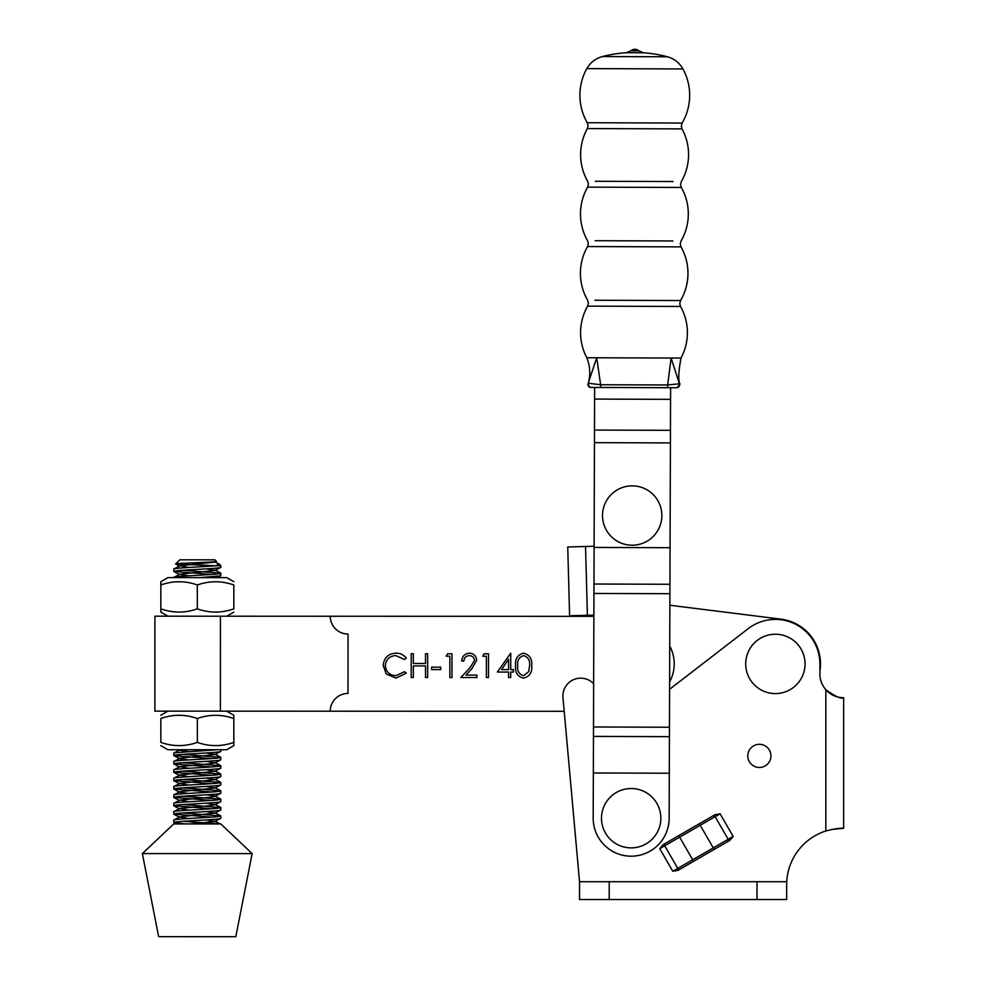 <?xml version="1.0" encoding="UTF-8"?>
<svg xmlns="http://www.w3.org/2000/svg" width="986" height="986" viewBox="0 0 986 986"><rect width="100%" height="100%" fill="white"/><g stroke="black" fill="none" stroke-linecap="round" stroke-linejoin="round"><path stroke-width="1.48" d="M593.634 683.717A17.81 17.81 0 0 0 562.969 697.546L579.534 881.706L564.214 711.3L330.211 711.214L564.214 711.3M747.795 755.892A11.573 11.573 0 0 0 759.368 767.465A11.573 11.573 0 0 0 770.941 755.892A11.573 11.573 0 0 0 759.368 744.319A11.573 11.573 0 0 0 747.795 755.892M786.742 881.706L786.668 884.676A56.387 56.387 0 0 1 825.837 830.988L825.837 689.695A23.738 23.738 0 0 1 819.896 673.993L819.896 663.898A44.506 44.506 0 0 0 748.201 628.661L669.593 689.3M677.961 870.355L693.589 861.32L677.961 870.355L672.797 871.279L659.745 848.663L663.122 844.657L678.75 835.623L663.122 844.657M727.594 841.699A1.775 1.725 -120 0 0 728.186 839.296L713.26 847.911L714.147 849.451L729.788 840.429L693.589 861.32L692.702 859.78L713.26 847.911L700.208 825.294L679.65 837.163L692.702 859.78L677.776 868.407L664.712 845.791L659.745 848.663M714.949 814.732L699.308 823.754L714.949 814.732L720.113 813.807L733.165 836.424L729.788 840.429M834.674 695.98L825.837 689.695C835.524 696.609 841.465 699.284 843.634 697.731L842.056 697.681M831.444 829.497L843.634 828.302L843.634 697.731A23.738 23.738 0 0 1 819.896 673.993M756.989 881.706L786.668 881.706L786.668 899.515L756.989 899.515L756.989 881.706L609.212 881.706L609.212 899.515L756.989 899.515M609.212 899.515L579.534 899.515L579.534 881.706L609.212 881.706M843.042 828.302C840.171 827.907 834.427 828.807 825.837 830.988M665.316 843.387A1.775 1.725 60 0 0 664.712 845.791L679.65 837.163L678.75 835.623L699.308 823.754L700.208 825.294L715.133 816.679L728.186 839.296L733.165 836.424M508.591 672.058L497.338 672.045L510.736 653.188L510.723 669.617L513.46 669.617L513.46 672.058L510.723 672.058L510.723 677.53L508.591 677.53L508.591 672.058M593.868 616.349L330.248 616.25A17.81 17.81 0 0 0 348.046 634.06L348.021 693.417A17.81 17.81 0 0 0 330.211 711.214L220.396 711.165L220.433 616.213L593.868 616.349M819.896 671.195A45.109 45.109 0 0 0 780.986 619.146L669.876 605.256L780.986 619.146M383.209 665.476C383.961 657.785 388.213 653.669 395.978 653.139C400.254 653.126 403.705 654.778 406.343 658.106L404.47 659.535L395.854 655.579C389.482 656.023 385.982 659.375 385.341 665.636C386.007 671.971 389.556 675.311 395.99 675.669L404.47 671.712L406.331 673.118L396.002 678.097L386.216 673.943L383.209 665.476M413.331 677.493L411.199 677.493L411.211 653.755L413.344 653.755L413.331 663.492L425.508 663.504L425.508 653.767L427.641 653.767L427.641 677.505L425.508 677.505L425.508 665.932L413.331 665.932L413.331 677.493M440.73 669.593L431.597 669.593L431.597 667.152L440.73 667.165L440.73 669.593M449.862 656.208L446.214 656.208L447.607 653.767L451.995 653.767L451.982 677.505L449.85 677.505L449.862 656.208M474.512 660.423C474.143 657.415 472.43 655.813 469.361 655.604C466.021 655.875 464.184 657.699 463.864 661.076L461.731 661.076C462.126 656.257 464.702 653.619 469.472 653.163C473.859 653.496 476.238 655.85 476.645 660.226L471.838 668.742L465.897 675.077L476.941 675.09L476.941 677.518L460.807 677.518L470.014 667.695L474.512 660.423M486.381 656.22L482.733 656.22L484.126 653.78L488.514 653.78L488.501 677.53L486.369 677.53L486.381 656.22M531.725 665.686C532.317 672.44 529.581 676.606 523.529 678.146C517.551 676.569 514.902 672.403 515.592 665.673C514.902 658.931 517.551 654.778 523.541 653.188C529.593 654.741 532.317 658.907 531.725 665.686M501.517 669.617L508.591 669.617L508.603 659.314L501.517 669.617M523.615 655.628C519.03 657.058 517.071 660.398 517.724 665.661C517.071 670.924 519.018 674.276 523.603 675.718L528.693 671.639L529.593 665.673C530.148 660.435 528.151 657.083 523.615 655.628M220.433 616.213L154.913 616.188L154.876 711.14L220.396 711.165M669.728 645.978A37.986 37.986 0 0 1 669.617 681.942M593.868 615.128L569.6 615.782L567.739 546.971L594.102 546.256M669.309 773.234L593.338 772.975L593.19 818.084A37.986 37.986 0 0 0 631.04 856.193A37.986 37.986 0 0 0 669.149 818.331L670.603 387.708L676.618 387.732L590.91 387.436A2.97 2.97 0 0 1 588.087 383.591L596.715 357.782L586.83 357.758A53.417 53.417 0 0 1 587.631 306.141L680.525 306.449L679.761 303.515L680.574 300.533L672.674 300.508M593.338 772.975L594.102 547.452L670.061 547.711M594.102 547.452L594.595 399.084L670.566 399.342M594.595 399.084L594.632 387.449M601.559 820.229A29.679 29.679 0 0 1 629.154 788.603A29.679 29.679 0 0 1 660.78 816.186A29.679 29.679 0 0 1 633.185 847.812A29.679 29.679 0 0 1 601.559 820.229M745.749 665.464A29.679 29.679 0 0 1 773.825 634.269A29.679 29.679 0 0 1 805.02 662.333A29.679 29.679 0 0 1 776.956 693.54A29.679 29.679 0 0 1 745.749 665.464M609.558 534.732A29.679 29.679 0 0 1 612.996 492.901A29.679 29.679 0 0 1 654.815 496.34A29.679 29.679 0 0 1 651.389 538.159A29.679 29.679 0 0 1 609.558 534.732M226.731 711.177L233.805 715.257L233.83 718.523C221.702 714.234 209.537 714.234 197.348 718.511C185.208 714.221 173.043 714.221 160.841 718.498L160.829 742.384C172.969 746.661 185.146 746.661 197.348 742.396C209.463 746.673 221.628 746.685 233.818 742.409L233.793 745.662L226.718 749.754L167.879 749.73L160.804 745.638M160.841 718.498L160.829 742.384M197.348 718.511L197.348 742.396M233.83 718.523L233.818 742.409M204.361 749.742L216.821 749.742M216.39 561.28C217.894 562.279 174.436 563.166 175.607 564.017L179.809 559.814L214.936 559.826L216.39 561.28L214.985 562.094L180.118 565.742L188.462 567.455M179.76 566.26L175.607 564.017L215.909 565.767L219.015 563.906L214.985 562.094M214.258 562.34L212.15 561.909M218.991 563.881L220.876 565.767L215.909 565.767C203.757 566.802 172.217 567.998 173.869 569.045L173.869 571.461C171.921 570.118 221.825 568.737 220.864 567.307L220.864 567.283M211.694 566.075L206.949 565.754M183.039 570.253L220.864 573.248C221.825 574.665 171.921 576.046 173.869 577.414L179.723 574.246L188.462 575.824M199.875 577.623L220.716 575.824L220.864 573.223M211.694 574.444L173.869 571.473M206.247 752.971L214.911 754.561L220.802 751.381C221.751 752.836 171.86 754.216 173.795 755.584L179.686 758.739L188.388 759.923M211.62 750.173L204.841 749.742M182.977 754.352L220.802 757.347C221.751 758.776 171.86 760.144 173.795 761.512L173.795 763.94C171.847 762.585 221.751 761.204 220.79 759.775L214.899 762.93L209.735 763.805L180.044 766.578L188.388 768.291M211.62 758.542L173.943 755.72M182.965 762.72L220.79 765.715C221.751 767.145 171.847 768.513 173.795 769.881L173.782 772.297C171.847 770.953 221.751 769.573 220.79 768.143L220.79 768.119M211.62 766.911L173.795 763.94M182.965 771.089L220.79 774.084C221.751 775.501 171.847 776.882 173.782 778.25L173.782 780.665C171.847 779.322 221.751 777.942 220.79 776.512L220.79 774.059M211.62 775.279L173.795 772.309M182.965 779.458L220.79 782.453C221.739 783.87 171.847 785.25 173.782 786.618L173.782 789.034C171.847 787.691 221.739 786.31 220.79 784.881L214.899 788.036L180.031 791.684L173.906 794.827L173.782 797.403C171.835 796.059 221.739 794.679 220.778 793.249L214.886 796.405L209.722 797.267L180.031 800.053L188.375 801.766M211.608 783.648L173.782 780.678M182.965 787.826L220.79 790.821C221.739 792.239 171.847 793.619 173.782 794.987M211.608 792.017L173.782 789.047M182.952 796.195L220.778 799.19C221.739 800.607 171.835 801.988 173.782 803.356L173.782 805.784C171.835 804.428 221.739 803.048 220.778 801.618L214.886 804.773L209.722 805.636L180.031 808.421L188.363 810.135M211.608 800.385L173.782 797.415M182.952 804.564L220.778 807.559C221.739 808.976 171.835 810.356 173.77 811.725L173.77 814.14C171.835 812.797 221.739 811.416 220.778 809.987L220.778 809.962M211.596 808.754L173.782 805.784M182.952 812.932L220.778 815.915C221.727 817.345 171.835 818.725 173.77 820.093L173.77 822.509C171.835 821.165 221.727 819.785 220.778 818.355L220.778 815.903M211.596 817.123L173.77 814.153M179.735 565.878L173.869 569.033M206.32 568.873L214.973 570.463L220.728 567.455L220.876 565.767M217.068 749.742L174.522 752.811L173.795 753.131L173.795 755.559M214.911 754.561L180.044 758.209L173.795 761.5M179.649 766.714L173.795 769.869M206.247 769.709L214.899 771.298L220.642 768.291L220.79 765.691M214.899 771.298L180.044 774.947L173.782 778.225M206.247 778.077L214.899 779.667L220.79 776.512M214.899 779.667L180.031 783.315L173.782 786.594M179.637 800.188L173.782 803.331M179.637 808.557L173.77 811.7M206.234 811.54L214.886 813.142L220.778 809.987L220.778 807.534M214.886 813.142L180.019 816.79L173.77 820.069M206.222 819.908L214.886 821.511L220.778 818.355M142.366 853.58L158.647 936.675L235.802 936.7L252.157 853.617L142.366 853.58L173.77 823.914L220.778 823.926L252.157 853.617M182.952 821.301L219.94 823.926M185.701 823.914L173.77 822.521L176.309 823.914M214.973 570.463L179.723 574.246M180.512 749.73L179.686 750.371L188.388 751.566M206.247 761.34L214.899 762.93M179.649 775.082L188.375 776.66M179.649 783.451L188.375 785.029M206.234 786.434L214.899 788.036M173.93 789.182L179.674 792.202L188.375 793.397M206.234 794.802L214.529 795.875L220.654 799.03M206.234 803.171L214.886 804.773M179.637 816.926L188.363 818.503M214.886 821.511L190.372 823.926M167.94 616.188L160.854 612.109L160.841 608.843C172.969 613.132 185.121 613.132 197.311 608.855C209.451 613.144 221.616 613.144 233.83 608.867L233.83 584.981C221.69 580.705 209.525 580.692 197.323 584.969C185.195 580.692 173.043 580.68 160.854 584.957L160.866 581.703L167.953 577.611L226.78 577.636L233.855 581.728M197.311 608.855L197.323 584.969M233.83 608.867L233.83 584.981M160.841 608.843L160.854 584.957M623.645 68.737L586.818 68.613A54.883 54.883 0 0 0 587.274 122.732L682.127 123.053A54.883 54.883 0 0 0 682.941 68.946C679.44 62.771 674.276 58.716 667.448 56.781A127.995 127.995 0 0 0 643.476 52.788L639.064 50.902A6.138 6.138 0 0 0 630.818 50.865L639.064 50.902M595.334 181.276L673.081 181.547M595.137 240.707L672.883 240.966M594.928 300.249L680.574 300.533A53.774 53.774 0 0 0 681.018 246.882L680.254 243.949L681.055 240.991A53.91 53.91 0 0 0 681.326 187.451L680.562 184.518L681.351 181.572A53.971 53.971 0 0 0 682.029 128.895L681.314 126.035L682.127 123.053M682.941 68.946L586.818 68.613C590.367 62.475 595.556 58.457 602.397 56.559A127.995 127.995 0 0 1 626.393 52.726L643.476 52.788M602.397 56.559L667.448 56.781M587.631 306.141L588.42 303.207L587.631 300.225A53.774 53.774 0 0 1 587.545 246.574L588.334 243.641L587.557 240.683A53.91 53.91 0 0 1 587.631 187.143L588.42 184.197L587.644 181.251A53.971 53.971 0 0 1 587.323 128.574L682.029 128.895M587.631 187.143L681.326 187.451M587.545 246.574L681.018 246.882M667.497 387.695L667.67 384.959L679.428 383.788L671.109 358.041L596.715 357.782L600.634 384.737L667.67 384.959L671.109 358.041L680.981 358.066A53.417 53.417 0 0 0 680.525 306.449M680.303 358.066L676.014 358.054M591.23 387.436L591.403 387.436A2.97 2.97 -89.8 0 1 588.704 383.295L600.634 384.737L600.794 387.473M586.83 357.758C590.281 366.582 590.7 375.185 588.087 383.591M676.618 387.732A2.97 2.97 90.2 0 0 679.428 383.788L679.527 383.825M672.797 871.279L677.776 868.407A1.775 1.725 -120 0 0 680.155 869.085M720.113 813.807L715.133 816.679A1.775 1.725 60 0 0 712.755 816.001M585.536 546.478L587.397 615.301M593.461 736.406L669.432 736.665M593.498 726.978L669.457 727.237M593.942 593.449L669.913 593.708M593.979 584.02L669.938 584.279M594.447 442.665L670.418 442.911M594.496 430.069L670.455 430.327M167.903 711.152L160.817 715.232M220.802 749.742L220.802 751.394M220.802 757.322L220.802 759.762M220.79 782.428L220.79 784.868M220.79 790.797L220.79 793.237M220.778 799.165L220.778 801.606M220.741 573.088L215.01 570.081M173.93 752.984L179.662 749.989M220.667 757.186L214.936 754.179M220.667 765.555L214.936 762.548M220.667 773.924L214.923 770.916M220.654 782.292L214.923 779.285M220.654 790.661L214.923 787.654M220.654 807.398L214.911 804.391M220.642 815.767L214.911 812.76M220.642 824.136L214.911 821.128M173.918 814.288L179.662 817.308M173.918 805.919L179.662 808.939M173.93 797.551L179.674 800.57M173.93 780.826L179.674 783.833M173.93 772.457L179.686 775.464M173.943 764.088L179.686 767.096M178.478 749.73L179.686 750.371M220.716 575.824L217.253 577.636M174.017 571.621L179.76 574.628M226.768 616.213L233.842 612.133M587.274 122.732L588.063 125.727L587.323 128.574M630.818 50.865L626.393 52.726M677.086 387.732L679.995 384.121C678.097 380.769 678.43 372.079 680.981 358.066"/></g></svg>
